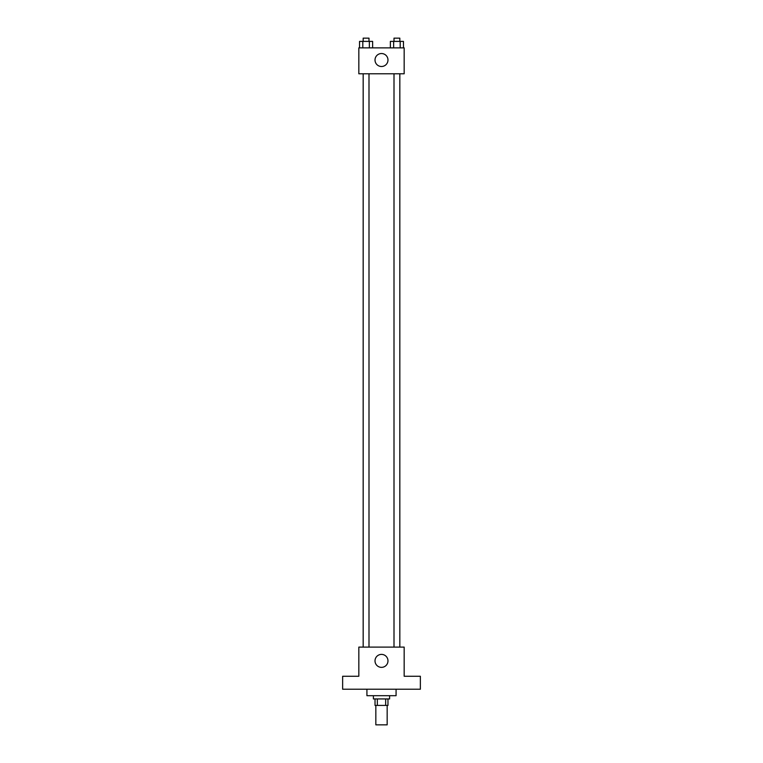 <?xml version="1.0" encoding="UTF-8"?>
<svg xmlns="http://www.w3.org/2000/svg" width="763" height="763" viewBox="0 0 763 763"><rect width="100%" height="100%" fill="white"/><g stroke="black" fill="none" stroke-linecap="round" stroke-linejoin="round"><path stroke-width="1.14" d="M375.835 705.413L375.835 724.85L387.165 724.85L387.165 705.413M385.658 698.937L385.658 705.413L375.024 705.413L375.024 698.937M385.658 705.413L387.976 705.413L387.976 698.937M389.597 695.694L389.597 698.937L373.403 698.937L373.403 695.694M377.342 698.937L377.342 705.413M366.927 689.218L366.927 695.694L396.073 695.694L396.073 689.218M420.365 689.218L342.635 689.218L342.635 676.266L358.829 676.266L358.829 647.11L404.171 647.11L404.171 676.266L420.365 676.266L420.365 689.218M387.976 660.872A6.476 6.476 0 0 1 378.257 666.49A6.476 6.476 0 0 1 378.257 655.264A6.476 6.476 0 0 1 387.976 660.872M394.004 647.11L394.004 73.782M368.996 73.782L368.996 647.11M404.171 73.782L358.829 73.782L358.829 47.869L404.171 47.869L404.171 73.782M387.976 60.01A6.476 6.476 0 0 1 378.257 65.628A6.476 6.476 0 0 1 378.257 54.402A6.476 6.476 0 0 1 387.976 60.01M403.465 47.869L403.465 41.393L390.37 41.393L390.37 47.869M400.194 41.393L400.194 47.869M393.641 41.393L393.641 47.869M394.004 41.393L394.004 38.15L399.831 38.15L399.831 41.393M372.63 47.869L372.63 41.393L359.535 41.393L359.535 47.869M369.359 41.393L369.359 47.869M362.806 41.393L362.806 47.869M363.169 41.393L363.169 38.15L368.996 38.15L368.996 41.393M399.831 647.11L399.831 73.782M363.169 73.782L363.169 647.11"/></g></svg>
